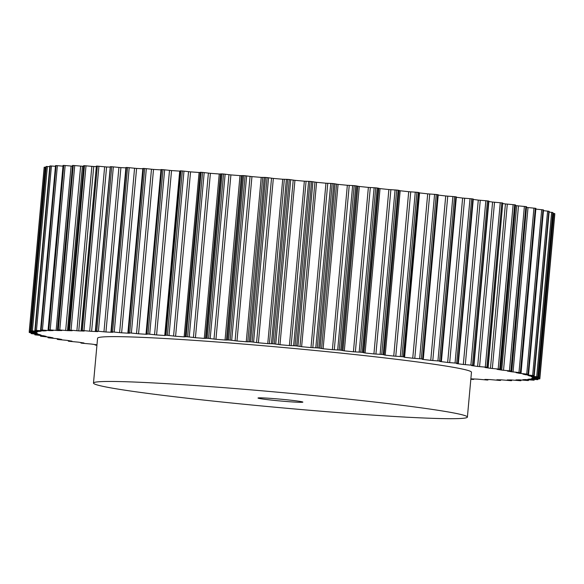 <?xml version="1.0" encoding="UTF-8"?>
<svg xmlns="http://www.w3.org/2000/svg" width="584" height="584" viewBox="0 0 584 584"><rect width="100%" height="100%" fill="white"/><g stroke="black" fill="none" stroke-linecap="round" stroke-linejoin="round"><path stroke-width="0.88" d="M467.39 417.093L471.471 372.256A187.719 7.599 -174.8 0 0 220.701 342.275A187.719 7.599 -174.8 0 0 97.572 338.231L93.491 383.06A187.719 7.599 -174.8 0 0 344.261 413.049A187.719 7.599 -174.8 0 0 467.39 417.093A187.719 7.599 -174.8 0 0 216.62 387.104A187.719 7.599 -174.8 0 0 93.491 383.06M288.102 401.631A22.528 0.912 5.2 0 1 258.004 398.032A22.528 0.912 5.2 0 1 272.779 398.522A22.528 0.912 5.2 0 1 302.877 402.12A22.528 0.912 5.2 0 1 288.102 401.631M470.828 379.264L472.259 379.374A256.573 10.388 -174.8 0 0 473.325 379.425L471.361 378.877A249.069 10.081 -174.8 0 0 477.42 379.133L486.654 379.987A256.573 10.388 -174.8 0 0 487.611 380.023L484.873 379.418A249.069 10.081 -174.8 0 0 490.275 379.593L499.51 380.418A256.573 10.388 -174.8 0 0 500.357 380.439L496.853 379.768A249.069 10.081 -174.8 0 0 501.568 379.863L510.73 380.651A256.573 10.388 -174.8 0 0 511.453 380.659L507.219 379.936A249.069 10.081 -174.8 0 0 511.204 379.95L520.22 380.688A256.573 10.388 -174.8 0 0 520.826 380.68L515.891 379.914A249.069 10.081 -174.8 0 0 519.118 379.848L527.929 380.534A256.573 10.388 -174.8 0 0 528.403 380.512L522.804 379.709A249.069 10.081 -174.8 0 0 525.25 379.556L533.776 380.184A256.573 10.388 -174.8 0 0 534.119 380.155L527.899 379.315A249.069 10.081 -174.8 0 0 529.542 379.082L537.733 379.651A256.573 10.388 -174.8 0 0 537.937 379.607L531.141 378.739A249.069 10.081 -174.8 0 0 531.973 378.425L539.755 378.928A256.573 10.388 -174.8 0 0 539.828 378.87L532.513 377.979A249.069 10.081 -174.8 0 0 532.564 377.819A249.069 10.081 -174.8 0 0 532.52 377.592L539.842 378.031A256.573 10.388 -174.8 0 0 539.769 377.957L531.995 377.045A249.069 10.081 -174.8 0 0 531.184 376.592L537.981 376.95A256.573 10.388 -174.8 0 0 537.776 376.87L529.593 375.95A249.069 10.081 -174.8 0 0 527.965 375.424L534.192 375.709A256.573 10.388 -174.8 0 0 533.849 375.614L525.33 374.694A249.069 10.081 -174.8 0 0 522.899 374.103L528.505 374.315A256.573 10.388 -174.8 0 0 528.031 374.213L519.227 373.293A249.069 10.081 -174.8 0 0 516.015 372.643L520.957 372.774A256.573 10.388 -174.8 0 0 520.359 372.658L511.343 371.76A249.069 10.081 -174.8 0 0 507.365 371.044L511.613 371.096A256.573 10.388 -174.8 0 0 510.883 370.971L501.729 370.095A249.069 10.081 -174.8 0 0 497.028 369.329L500.539 369.3A256.573 10.388 -174.8 0 0 499.692 369.168L490.465 368.314A249.069 10.081 -174.8 0 0 485.07 367.511L487.822 367.402A256.573 10.388 -174.8 0 0 486.866 367.263L477.632 366.438A249.069 10.081 -174.8 0 0 471.58 365.591L473.558 365.401A256.573 10.388 -174.8 0 0 472.493 365.263L463.324 364.474A249.069 10.081 -174.8 0 0 456.673 363.598L457.856 363.328A256.573 10.388 -174.8 0 0 456.695 363.182L447.665 362.445A249.069 10.081 -174.8 0 0 440.453 361.54L439.759 361.416L440.832 361.197A256.573 10.388 -174.8 0 0 439.584 361.043L430.758 360.357A249.069 10.081 -174.8 0 0 423.05 359.437L422.225 359.299L423.283 359.138L422.619 359.021A256.573 10.388 -174.8 0 0 421.29 358.861L412.742 358.226A249.069 10.081 -174.8 0 0 404.588 357.298L403.354 356.809A256.573 10.388 -174.8 0 0 401.96 356.656L393.747 356.079A249.069 10.081 -174.8 0 0 385.214 355.145L383.192 354.59A256.573 10.388 -174.8 0 0 381.732 354.437L373.921 353.926A249.069 10.081 -174.8 0 0 365.073 352.991L362.27 352.378A256.573 10.388 -174.8 0 0 360.766 352.218L353.415 351.78A249.069 10.081 -174.8 0 0 344.319 350.853L340.764 350.181A256.573 10.388 -174.8 0 0 339.224 350.028L332.384 349.663A249.069 10.081 -174.8 0 0 323.113 348.75L318.82 348.027A256.573 10.388 -174.8 0 0 317.258 347.874L310.987 347.582A249.069 10.081 -174.8 0 0 301.614 346.699L296.621 345.925A256.573 10.388 -174.8 0 0 295.051 345.779L289.394 345.567A249.069 10.081 -174.8 0 0 279.977 344.713L274.334 343.903A256.573 10.388 -174.8 0 0 272.757 343.757L267.764 343.626A249.069 10.081 -174.8 0 0 258.383 342.801L252.12 341.954A256.573 10.388 -174.8 0 0 250.558 341.822L246.258 341.764A249.069 10.081 -174.8 0 0 236.98 340.99L230.154 340.114A256.573 10.388 -174.8 0 0 228.614 339.99L225.044 340.012A249.069 10.081 -174.8 0 0 215.949 339.289L208.597 338.392A256.573 10.388 -174.8 0 0 207.094 338.275L204.283 338.377A249.069 10.081 -174.8 0 0 195.428 337.705L187.625 336.793A256.573 10.388 -174.8 0 0 186.165 336.683L184.128 336.866A249.069 10.081 -174.8 0 0 175.594 336.253L167.382 335.333A256.573 10.388 -174.8 0 0 165.987 335.238L164.746 335.501A249.069 10.081 -174.8 0 0 156.585 334.946L148.037 334.026A256.573 10.388 -174.8 0 0 146.708 333.946L146.022 333.931L147.095 334.289L146.27 334.282A249.069 10.081 -174.8 0 0 138.554 333.8L129.728 332.887A256.573 10.388 -174.8 0 0 128.48 332.807L129.538 333.223L128.845 333.223A249.069 10.081 -174.8 0 0 121.625 332.814L112.602 331.909A256.573 10.388 -174.8 0 0 111.434 331.851L112.61 332.325A249.069 10.081 -174.8 0 0 105.945 331.997L96.776 331.113A256.573 10.388 -174.8 0 0 95.71 331.062L97.674 331.61A249.069 10.081 -174.8 0 0 91.622 331.354L82.388 330.5A256.573 10.388 -174.8 0 0 81.424 330.464L84.169 331.077A249.069 10.081 -174.8 0 0 78.767 330.894L69.532 330.077A256.573 10.388 -174.8 0 0 68.686 330.055L72.19 330.719A249.069 10.081 -174.8 0 0 67.474 330.624L58.312 329.843A256.573 10.388 -174.8 0 0 57.582 329.836L61.816 330.551A249.069 10.081 -174.8 0 0 57.831 330.537L48.815 329.807A256.573 10.388 -174.8 0 0 48.216 329.807L53.144 330.573A249.069 10.081 -174.8 0 0 49.917 330.646L41.114 329.96A256.573 10.388 -174.8 0 0 40.639 329.975L46.238 330.785A249.069 10.081 -174.8 0 0 43.793 330.931L35.266 330.303A256.573 10.388 -174.8 0 0 34.923 330.332L41.136 331.179A249.069 10.081 -174.8 0 0 39.5 331.405L31.31 330.836A256.573 10.388 -174.8 0 0 31.105 330.887L37.894 331.756A249.069 10.081 -174.8 0 0 37.062 332.062L29.288 331.559A256.573 10.388 -174.8 0 0 29.215 331.617L36.522 332.515A249.069 10.081 -174.8 0 0 36.478 332.668A249.069 10.081 -174.8 0 0 36.515 332.895L29.2 332.464A256.573 10.388 -174.8 0 0 29.266 332.537L37.04 333.442A249.069 10.081 -174.8 0 0 37.858 333.902L31.061 333.537A256.573 10.388 -174.8 0 0 31.266 333.625L39.442 334.537A249.069 10.081 -174.8 0 0 41.077 335.07L34.85 334.778A256.573 10.388 -174.8 0 0 35.186 334.873L43.712 335.793A249.069 10.081 -174.8 0 0 46.143 336.384L40.537 336.18A256.573 10.388 -174.8 0 0 41.011 336.282L49.815 337.194A249.069 10.081 -174.8 0 0 53.027 337.851L48.085 337.72A256.573 10.388 -174.8 0 0 48.684 337.829L57.699 338.735A249.069 10.081 -174.8 0 0 61.67 339.443L57.429 339.392A256.573 10.388 -174.8 0 0 58.152 339.516L67.313 340.399A249.069 10.081 -174.8 0 0 72.014 341.158L68.503 341.187A256.573 10.388 -174.8 0 0 69.35 341.319L78.577 342.173A249.069 10.081 -174.8 0 0 83.972 342.983L81.22 343.093A256.573 10.388 -174.8 0 0 82.176 343.231L91.411 344.056A249.069 10.081 -174.8 0 0 96.973 344.83M200.21 172.28L185.245 336.654L200.21 172.28L201.13 172.302A256.573 10.388 -174.8 0 1 202.582 172.411L210.393 173.324A249.069 10.081 5.2 0 1 219.241 173.995L222.059 173.893A256.573 10.388 -174.8 0 1 223.555 174.01L230.906 174.908A249.069 10.081 5.2 0 1 240.002 175.631L243.572 175.609L228.614 339.99M419.115 192.559L404.157 356.941L419.115 192.559L418.319 192.428A256.573 10.388 -174.8 0 0 416.918 192.275L408.705 191.698A249.069 10.081 5.2 0 0 400.171 190.764L398.149 190.209A256.573 10.388 -174.8 0 0 396.697 190.056L388.878 189.544A249.069 10.081 5.2 0 0 380.031 188.61L377.235 187.997A256.573 10.388 -174.8 0 0 375.731 187.844L368.373 187.398A249.069 10.081 5.2 0 0 359.284 186.471L355.722 185.807A256.573 10.388 -174.8 0 0 354.181 185.646L347.341 185.281A249.069 10.081 5.2 0 0 338.07 184.376L333.785 183.646A256.573 10.388 -174.8 0 0 332.223 183.5L325.952 183.208A249.069 10.081 5.2 0 0 316.572 182.317L311.586 181.551A256.573 10.388 -174.8 0 0 310.009 181.405L304.352 181.186A249.069 10.081 5.2 0 0 294.942 180.332L289.292 179.522A256.573 10.388 -174.8 0 0 287.715 179.383L282.722 179.244A249.069 10.081 5.2 0 0 273.341 178.427L267.078 177.58A256.573 10.388 -174.8 0 0 265.516 177.441L261.216 177.39A249.069 10.081 5.2 0 0 251.945 176.609L245.112 175.74A256.573 10.388 -174.8 0 0 243.572 175.609M96.959 345.005L95.484 345.086A256.573 10.388 -174.8 0 0 96.55 345.232L96.929 345.275M537.937 379.607L538.003 378.834L537.952 379.6M539.828 378.87L554.785 214.489L539.828 378.87M554.8 213.656L539.842 378.031L554.8 213.649A256.573 10.388 -174.8 0 0 554.734 213.576L539.769 377.957M423.283 359.138L438.241 194.764L423.305 359.131M419.093 192.859L419.546 192.917A249.069 10.081 5.2 0 1 427.7 193.852L436.248 194.487L421.29 358.861M438.27 194.757L437.577 194.64A256.573 10.388 -174.8 0 0 436.248 194.487M438.241 195.085A249.069 10.081 5.2 0 1 445.716 195.976L454.542 196.669L439.584 361.043M456.323 196.932L455.79 196.815A256.573 10.388 -174.8 0 0 454.542 196.669M456.338 197.275A249.069 10.081 5.2 0 1 462.623 198.064L471.653 198.801L456.695 363.182M458.338 363.423L473.296 199.042L472.814 198.954A256.573 10.388 -174.8 0 0 471.653 198.801M473.259 199.429A249.069 10.081 5.2 0 1 478.289 200.093L487.45 200.881L472.493 365.263M473.945 365.482L488.91 201.1L488.516 201.027A256.573 10.388 -174.8 0 0 487.45 200.881M488.866 201.538A249.069 10.081 5.2 0 1 492.589 202.057L501.824 202.882L486.866 367.263M488.129 367.467L502.78 203.02A256.573 10.388 -174.8 0 0 501.824 202.882M503.043 203.575A249.069 10.081 5.2 0 1 505.423 203.933L514.65 204.794L499.692 369.168M500.773 369.358L515.497 204.926A256.573 10.388 -174.8 0 0 514.65 204.794M515.679 205.546A249.069 10.081 5.2 0 1 516.687 205.714L525.848 206.597L510.883 370.971M511.781 371.139L526.571 206.721A256.573 10.388 -174.8 0 0 525.848 206.597M526.68 207.437L535.316 208.276L520.359 372.658M521.067 372.804L535.915 208.393A256.573 10.388 -174.8 0 0 535.316 208.276M535.966 209.13L542.989 209.831L528.031 374.213M543.456 209.97L543.463 209.933A256.573 10.388 -174.8 0 0 542.989 209.831M543.463 210.678L548.814 211.24L533.849 375.614M549.121 212.08L552.734 212.488L537.776 376.87M537.981 376.95L552.953 212.583A256.573 10.388 -174.8 0 0 552.734 212.488M552.88 213.343L554.734 213.576M45.983 167.272L44.245 167.185A256.573 10.388 -174.8 0 0 44.172 167.243L29.215 331.617M49.779 166.703L46.267 166.462A256.573 10.388 -174.8 0 0 46.063 166.506L31.105 330.887M55.465 166.323L50.224 165.922A256.573 10.388 -174.8 0 0 49.881 165.958L34.923 330.332M55.597 165.63L40.639 329.975M62.999 166.148L56.071 165.579A256.573 10.388 -174.8 0 0 55.597 165.593M48.1 329.821L63.057 165.44L48.216 329.807M72.314 166.141L63.78 165.425A256.573 10.388 -174.8 0 0 63.174 165.425M57.415 329.843L72.547 165.454L57.582 329.836M83.359 166.265A249.069 10.081 5.2 0 0 82.432 166.243L73.27 165.462A256.573 10.388 -174.8 0 0 72.547 165.454M68.452 330.062L83.643 165.673L68.686 330.055M96.032 166.593A249.069 10.081 5.2 0 0 93.725 166.52L84.49 165.695A256.573 10.388 -174.8 0 0 83.643 165.673M81.118 330.471L96.389 166.082L81.424 330.464M110.245 167.126A249.069 10.081 5.2 0 0 106.58 166.973L97.345 166.119A256.573 10.388 -174.8 0 0 96.389 166.082M110.42 166.732L95.71 331.062M125.881 167.863A249.069 10.081 5.2 0 0 120.903 167.615L111.741 166.732A256.573 10.388 -174.8 0 0 110.675 166.688M126.005 167.498L126.4 167.469L111.434 331.851M142.825 168.783A249.069 10.081 5.2 0 0 136.59 168.433L127.56 167.528A256.573 10.388 -174.8 0 0 126.4 167.469M142.905 168.447L143.438 168.433L128.48 332.807M160.95 169.886A249.069 10.081 5.2 0 0 153.512 169.418L144.693 168.506A256.573 10.388 -174.8 0 0 143.438 168.433M160.98 169.55L146.022 333.931L160.98 169.55L161.666 169.564L146.708 333.946M180.12 171.141L179.704 171.119A249.069 10.081 5.2 0 0 171.543 170.572L163.002 169.652A256.573 10.388 -174.8 0 0 161.666 169.564M180.142 170.842L165.184 335.216L180.142 170.842L180.945 170.857L165.987 335.238M200.181 172.528L199.093 172.484A249.069 10.081 5.2 0 0 190.552 171.871L182.347 170.959A256.573 10.388 -174.8 0 0 180.945 170.857M242.426 175.558L227.468 339.932M241.396 175.696L226.431 340.078M240.002 175.631L225.044 340.012M230.906 174.908L215.949 339.289M228.957 174.704L213.999 339.085M225.147 174.171L210.189 338.552M223.555 174.01L208.597 338.392M245.112 175.74L230.154 340.114M265.516 177.441L250.558 341.822M264.275 177.375L249.31 341.757M262.734 177.47L247.777 341.852M261.216 177.39L246.258 341.764M251.945 176.609L236.98 340.99M250.054 176.412L235.089 340.786M246.652 175.901L231.695 340.282M267.078 177.58L252.12 341.954M222.059 173.893L207.094 338.275M287.715 179.383L272.757 343.757M286.379 179.295L271.421 343.677M284.35 179.339L269.392 343.721M282.722 179.244L267.764 343.626M273.341 178.427L258.383 342.801M271.524 178.222L256.566 342.604M268.567 177.74L253.602 342.122M289.292 179.522L274.334 343.903M310.009 181.405L295.051 345.779M308.593 181.31L293.635 345.692M306.082 181.303L291.124 345.677M304.352 181.186L289.394 345.567M294.942 180.332L279.977 344.713M293.212 180.127L278.247 344.509M290.708 179.682L275.75 344.064M311.586 181.551L296.621 345.925M332.223 183.5L317.258 347.874M330.734 183.391L315.776 347.772M327.77 183.332L312.805 347.714M325.952 183.208L310.987 347.582M316.572 182.317L301.614 346.699M314.944 182.12L299.986 346.502M312.922 181.712L297.957 346.093M333.785 183.646L318.82 348.027M354.181 185.646L339.224 350.028M352.641 185.537L337.676 349.911M349.239 185.42L334.274 349.801M347.341 185.281L332.384 349.663M338.07 184.376L323.113 348.75M336.559 184.179L321.594 348.56M335.026 183.807L320.068 348.188M355.722 185.807L340.764 350.181M375.731 187.844L360.766 352.218M374.14 187.712L359.175 352.094M370.322 187.552L355.364 351.933M368.373 187.398L353.415 351.78M359.284 186.471L344.319 350.853M357.89 186.289L342.932 350.67M356.868 185.953L341.903 350.334M377.235 187.997L362.27 352.378M396.697 190.056L381.732 354.437M395.069 189.917L380.111 354.298M390.879 189.712L375.913 354.087M388.878 189.544L373.921 353.926M380.031 188.61L365.073 352.991M378.782 188.428L363.817 352.809M378.264 188.143L363.306 352.524M398.149 190.209L383.192 354.59M416.918 192.275L401.96 356.656M415.275 192.129L400.31 356.51M410.727 191.873L395.769 356.255M408.705 191.698L393.747 356.079M400.171 190.764L385.214 355.145M399.062 190.596L384.104 354.97M399.069 190.347L384.111 354.729M418.319 192.428L403.354 356.809M434.591 194.333L419.633 358.715M429.736 194.034L414.779 358.408M427.7 193.852L412.742 358.226M419.546 192.917L404.588 357.298M437.577 194.64L422.619 359.021M452.885 196.509L437.927 360.89M447.753 196.166L432.795 360.547M445.716 195.976L430.758 360.357M455.79 196.815L440.832 361.197M470.018 198.648L455.053 363.022M464.645 198.261L449.68 362.635M462.623 198.064L447.665 362.445M472.814 198.954L457.856 363.328M485.844 200.721L470.886 365.095M480.274 200.297L465.309 364.671M478.289 200.093L463.324 364.474M488.516 201.027L473.558 365.401M500.254 202.721L485.297 367.095M494.524 202.261L479.566 366.642M492.589 202.057L477.632 366.438M502.78 203.02L487.822 367.402M513.132 204.626L498.174 369.008M507.299 204.137L492.341 368.519M505.423 203.933L490.465 368.314M515.497 204.926L500.539 369.3M524.388 206.429L509.43 370.811M518.49 205.918L503.525 370.293M516.687 205.714L501.729 370.095M526.571 206.721L511.613 371.096M533.937 208.116L518.979 372.497M528.009 207.576L513.051 371.957M511.394 371.147L511.343 371.76M535.915 208.393L520.957 372.774M541.696 209.671L526.739 374.052M520.891 372.818L520.833 373.49M519.278 372.738L519.227 373.293M543.463 209.933L528.505 374.315M547.61 211.079L532.652 375.461M526.87 374.271L526.819 374.891M525.374 374.183L525.33 374.694M549.15 211.335L534.192 375.709M551.639 212.342L536.681 376.716M531.009 375.556L530.958 376.132M529.637 375.476L529.593 375.95M553.749 213.43L538.791 377.811M533.272 376.68L533.221 377.227M532.039 376.592L531.995 377.045M539.032 378.009L538.966 378.739M533.645 377.622L533.594 378.147M537.265 378.782L537.2 379.476M532.112 378.417L532.068 378.892M533.579 379.359L533.513 380.038M527.994 379.739L527.936 380.41M520.563 379.929L520.505 380.586M511.329 379.95L511.27 380.571M500.364 379.841L500.32 380.366M487.764 379.512L487.72 379.965M473.617 378.979L473.58 379.381M95.272 344.596L95.236 344.998M81.154 342.567L81.11 343.012M68.591 340.611L68.54 341.122M57.67 338.727L57.612 339.341M48.472 337.026L48.414 337.683M41.062 335.486L41.004 336.15M35.514 334.092L35.456 334.771M31.127 332.771L31.061 333.522L31.12 332.771M36.974 333.42L36.931 333.895M31.857 332.851L31.799 333.544M35.485 332.347L35.434 332.873M30.127 331.763L30.061 332.486M44.245 167.185L29.288 331.559M37.106 331.617L37.062 332.062M35.887 331.478L35.836 332.019M45.231 167.214L30.266 331.595M46.267 166.462L31.31 330.836M39.537 330.931L39.5 331.405M38.186 330.77L38.135 331.347M47.37 166.506L32.405 330.887M50.224 165.922L35.266 330.303M43.836 330.427L43.793 330.931M42.355 330.237L42.303 330.858M51.421 165.987L36.464 330.369M56.071 165.579L41.114 329.96M49.968 330.091L49.917 330.646M48.377 329.88L48.311 330.551M57.371 165.652L42.413 330.033M63.78 165.425L48.815 329.807M57.889 329.938L57.831 330.537M71.087 166.053L56.122 330.427M65.16 165.513L50.195 329.894M73.27 165.462L58.312 329.843M82.432 166.243L67.474 330.624M80.636 166.119L65.671 330.5M74.73 165.564L59.772 329.945M84.49 165.695L69.532 330.077M93.725 166.52L78.767 330.894M91.849 166.382L76.884 330.756M86.009 165.805L71.051 330.186M97.345 166.119L82.388 330.5M106.58 166.973L91.622 331.354M104.638 166.827L89.68 331.201M98.915 166.243L83.957 330.624M111.741 166.732L96.776 331.113M120.903 167.615L105.945 331.997M118.917 167.455L103.959 331.836M113.347 166.863L98.389 331.245M127.56 167.528L112.602 331.909M136.59 168.433L121.625 332.814M134.568 168.258L119.61 332.639M129.203 167.666L114.238 332.048M144.693 168.506L129.728 332.887M153.512 169.418L138.554 333.8M151.475 169.236L136.517 333.617M146.343 168.652L131.385 333.033M163.002 169.652L148.037 334.026M179.704 171.119L164.746 335.501M171.543 170.572L156.585 334.946M169.506 170.382L154.548 334.763M164.659 169.805L149.694 334.179M182.347 170.959L167.382 335.333M201.13 172.302L186.165 336.683M199.093 172.484L184.128 336.866M190.552 171.871L175.594 336.253M188.53 171.681L173.572 336.063M183.989 171.112L169.031 335.493M202.582 172.411L187.625 336.793M221.022 173.85L206.057 338.231M220.496 174.047L205.539 338.428M219.241 173.995L204.283 338.377M210.393 173.324L195.428 337.705M208.393 173.127L193.435 337.508M204.21 172.572L189.245 336.953M456.374 196.917L441.416 361.299M543.529 209.963L528.571 374.337M549.186 211.35L534.229 375.724M552.953 212.583L537.995 376.957M534.221 379.41L534.156 380.147M528.535 379.79L528.469 380.505M521.001 379.965L520.943 380.673M511.686 379.965L511.62 380.644M500.641 379.848L500.59 380.425M487.969 379.52L487.917 380.016M473.755 378.987L473.719 379.418M95.134 344.575L95.09 345.013M80.957 342.538L80.913 343.027M68.321 340.567L68.27 341.136M57.32 338.676L57.261 339.348M48.034 336.983L47.968 337.683M40.537 335.435L40.471 336.15M34.879 334.026L34.814 334.763M44.172 167.243L29.215 331.624M46.048 166.513L31.091 330.894M49.844 165.965L34.887 330.347M55.531 165.608L40.573 329.989M110.281 166.688L95.323 331.07M125.918 167.469L110.953 331.851M142.854 168.426L127.896 332.807"/></g></svg>
